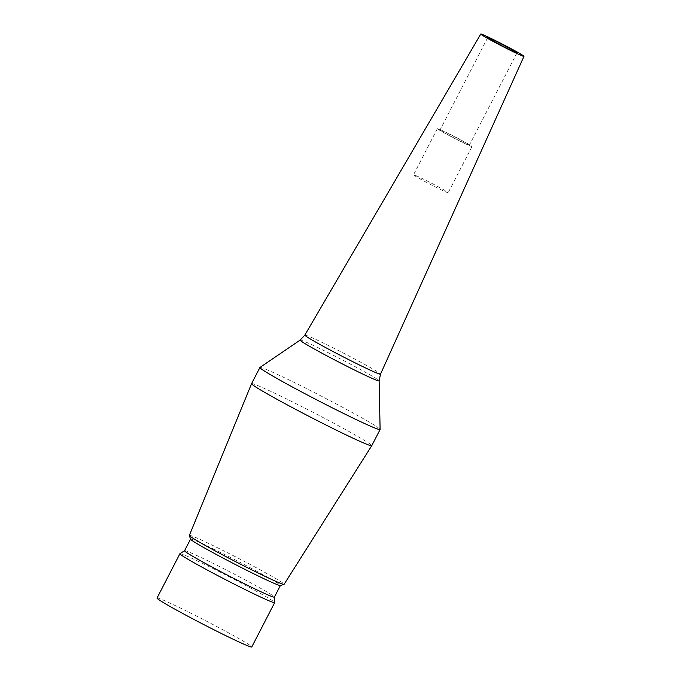 <?xml version="1.0" encoding="UTF-8"?>
<svg xmlns="http://www.w3.org/2000/svg" width="681" height="681" viewBox="0 0 681 681"><rect width="100%" height="100%" fill="white"/><g stroke="black" fill="none" stroke-linecap="round" stroke-linejoin="round"><path stroke-width="0.51" stroke-dasharray="3.4 2.55" d="M447.962 192.425A19.502 0.783 -152.7 0 1 448.183 192.697A19.502 0.783 -152.7 0 1 432.086 185.266A19.502 0.783 -152.7 0 1 413.75 175.085A19.502 0.783 -152.7 0 1 413.52 174.813A19.502 0.783 -152.7 0 1 429.626 182.244A19.502 0.783 -152.7 0 1 447.962 192.425M471.797 146.245A19.502 0.783 -152.7 0 1 472.027 146.517A19.502 0.783 -152.7 0 1 455.921 139.086A19.502 0.783 -152.7 0 1 437.585 128.905A19.502 0.783 -152.7 0 1 437.355 128.624A19.502 0.783 -152.7 0 1 453.461 136.064A19.502 0.783 -152.7 0 1 471.797 146.245M469.175 144.908A16.514 0.664 -152.7 0 1 469.362 145.147A16.514 0.664 -152.7 0 1 455.734 138.847A16.514 0.664 -152.7 0 1 440.207 130.233A16.514 0.664 -152.7 0 1 440.02 129.994A16.514 0.664 -152.7 0 1 453.648 136.294A16.514 0.664 -152.7 0 1 469.175 144.908M259.963 367.451A67.615 2.715 -152.7 0 1 316.401 393.601A67.615 2.715 -152.7 0 1 379.317 428.562A67.615 2.715 -152.7 0 1 380.109 429.464M251.578 383.658A67.615 2.715 -152.7 0 1 307.412 409.434A67.615 2.715 -152.7 0 1 370.975 444.727A67.615 2.715 -152.7 0 1 371.758 445.689M189.361 535.394A53.314 2.137 -152.7 0 1 233.302 555.67A53.314 2.137 -152.7 0 1 283.5 583.54A53.314 2.137 -152.7 0 1 284.113 584.298M190.552 539.19A50.556 2.026 -152.7 0 1 190.552 539.097A50.556 2.026 -152.7 0 1 232.298 558.369A50.556 2.026 -152.7 0 1 279.823 584.758A50.556 2.026 -152.7 0 1 280.402 585.473A50.556 2.026 -152.7 0 1 280.334 585.532M184.585 550.699L184.56 550.716A50.556 2.026 -152.7 0 1 184.585 550.699A50.556 2.026 -152.7 0 1 226.807 570.269A50.556 2.026 -152.7 0 1 273.822 596.394A50.556 2.026 -152.7 0 1 274.409 597.058A50.556 2.026 -152.7 0 1 274.4 597.109L274.409 597.058M179.946 553.67A53.314 2.137 -152.7 0 1 224.475 574.313A53.314 2.137 -152.7 0 1 274.051 601.859A53.314 2.137 -152.7 0 1 274.673 602.566M157.03 598.046A53.314 2.137 -152.7 0 1 201.048 618.365A53.314 2.137 -152.7 0 1 251.161 646.192A53.314 2.137 -152.7 0 1 251.774 646.95M304.824 335.103A42.58 1.711 -152.7 0 1 340.015 351.353A42.58 1.711 -152.7 0 1 380.007 373.563A42.58 1.711 -152.7 0 1 380.5 374.158M300.159 340.091A44.444 1.788 -152.7 0 1 337.257 357.278A44.444 1.788 -152.7 0 1 378.602 380.262A44.444 1.788 -152.7 0 1 379.13 380.849M472.027 146.517L448.183 192.697M517.041 52.777L469.362 145.147M487.69 37.634L440.02 129.994M437.355 128.624L413.52 174.813"/><path stroke-width="1.02" d="M516.853 52.548A16.514 0.664 -152.7 0 1 517.041 52.777A16.514 0.664 -152.7 0 1 503.404 46.487A16.514 0.664 -152.7 0 1 487.877 37.864A16.514 0.664 -152.7 0 1 487.69 37.634A16.514 0.664 -152.7 0 1 501.327 43.925A16.514 0.664 -152.7 0 1 516.853 52.548M481.041 34.399A24.32 0.979 -152.7 0 1 480.76 34.05A24.32 0.979 -152.7 0 1 500.858 43.329A24.32 0.979 -152.7 0 1 523.689 56.012A24.32 0.979 -152.7 0 1 523.97 56.353A24.32 0.979 -152.7 0 1 503.923 47.1A24.32 0.979 -152.7 0 1 481.041 34.399M260.704 368.455A67.615 2.715 -152.7 0 1 259.921 367.493A67.615 2.715 -152.7 0 1 259.963 367.451L300.159 340.091A44.444 1.788 -152.7 0 0 300.644 340.755A44.444 1.788 -152.7 0 0 342.849 364.165A44.444 1.788 -152.7 0 0 379.13 380.849L380.109 429.464A67.615 2.715 -152.7 0 1 380.1 429.524A67.615 2.715 -152.7 0 1 324.267 403.748A67.615 2.715 -152.7 0 1 260.704 368.455M380.1 429.524L371.758 445.689A67.615 2.715 -152.7 0 1 371.749 445.697A67.615 2.715 -152.7 0 1 315.822 419.854A67.615 2.715 -152.7 0 1 252.362 384.62A67.615 2.715 -152.7 0 1 251.578 383.667A67.615 2.715 -152.7 0 1 251.578 383.658L259.921 367.493M371.749 445.697L284.113 584.298A53.314 2.137 -152.7 0 1 284.037 584.349A53.314 2.137 -152.7 0 1 239.15 563.485A53.314 2.137 -152.7 0 1 189.982 536.143A53.314 2.137 -152.7 0 1 189.361 535.487A53.314 2.137 -152.7 0 1 189.361 535.394L251.578 383.667M284.037 584.349L280.334 585.532A50.556 2.026 -152.7 0 1 237.763 565.741A50.556 2.026 -152.7 0 1 191.131 539.82A50.556 2.026 -152.7 0 1 190.552 539.19L189.361 535.487M280.385 585.515L274.4 597.109A50.556 2.026 -152.7 0 1 232.655 577.837A50.556 2.026 -152.7 0 1 185.13 551.448A50.556 2.026 -152.7 0 1 184.551 550.733L179.946 553.67A53.314 2.137 -152.7 0 0 179.912 553.713L157.03 598.046A53.314 2.137 -152.7 0 0 157.643 598.803A53.314 2.137 -152.7 0 0 207.756 626.631A53.314 2.137 -152.7 0 0 251.774 646.95L274.664 602.617A53.314 2.137 -152.7 0 1 230.646 582.289A53.314 2.137 -152.7 0 1 180.525 554.462A53.314 2.137 -152.7 0 1 179.912 553.713M274.409 597.092L274.673 602.566A53.314 2.137 -152.7 0 1 274.664 602.617M523.97 56.353L380.5 374.158A42.58 1.711 -152.7 0 1 345.378 357.951A42.58 1.711 -152.7 0 1 305.309 335.707A42.58 1.711 -152.7 0 1 304.824 335.103L300.159 340.091M480.76 34.05L304.824 335.103M380.5 374.158L379.13 380.849M190.535 539.139L184.551 550.733"/></g></svg>

